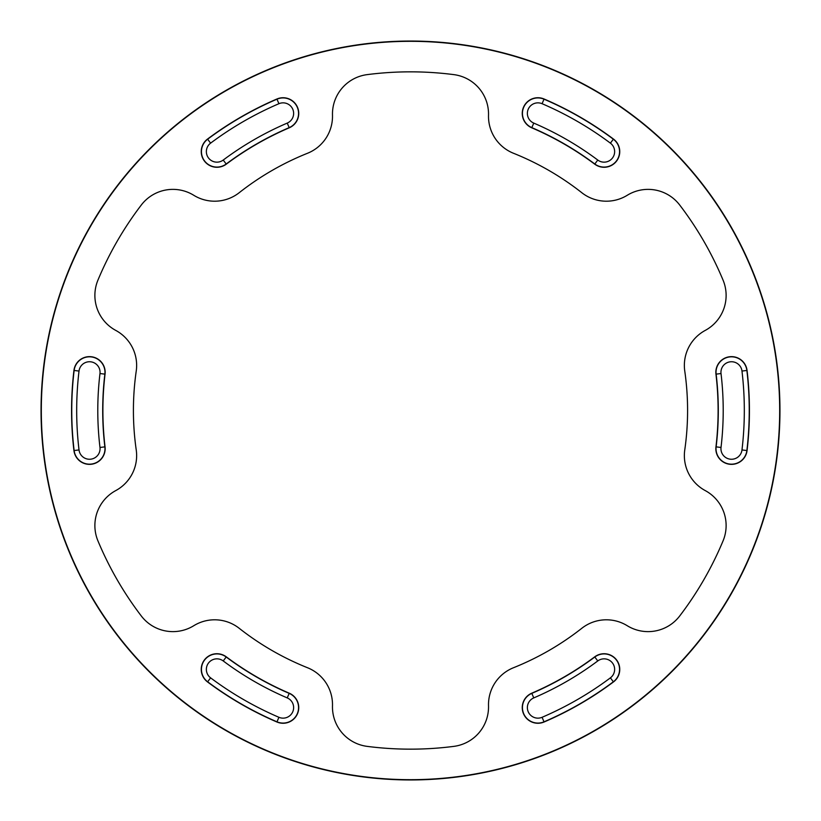 <?xml version="1.0" encoding="UTF-8"?>
<svg xmlns="http://www.w3.org/2000/svg" width="821" height="821" viewBox="0 0 821 821"><rect width="100%" height="100%" fill="white"/><g stroke="black" fill="none" stroke-linecap="round" stroke-linejoin="round"><path stroke-width="1.23" d="M594.702 656.851A307.608 307.608 0 0 1 531.741 693.201A15.661 15.661 0 0 0 523.521 713.767A15.661 15.661 0 0 0 544.087 721.998A338.929 338.929 0 0 0 613.461 681.943A15.661 15.661 0 0 0 616.633 660.012A15.661 15.661 0 0 0 594.702 656.851L597.77 660.946A312.719 312.719 0 0 1 533.763 697.901A10.55 10.55 0 0 0 528.221 711.756A10.55 10.55 0 0 0 542.076 717.297A333.819 333.819 0 0 0 610.403 677.848A10.55 10.55 0 0 0 612.538 663.081A10.55 10.55 0 0 0 597.77 660.946M289.259 693.201A307.608 307.608 0 0 1 226.298 656.851A15.661 15.661 0 0 0 204.367 660.012A15.661 15.661 0 0 0 207.539 681.943A338.929 338.929 0 0 0 276.913 721.998A15.661 15.661 0 0 0 297.479 713.767A15.661 15.661 0 0 0 289.259 693.201L287.237 697.901A312.719 312.719 0 0 1 223.23 660.946A10.55 10.55 0 0 0 208.462 663.081A10.55 10.55 0 0 0 210.597 677.848A333.819 333.819 0 0 0 278.924 717.297A10.55 10.55 0 0 0 292.779 711.756A10.55 10.55 0 0 0 287.237 697.901M105.047 446.85A307.608 307.608 0 0 1 105.047 374.15A15.661 15.661 0 0 0 91.347 356.745A15.661 15.661 0 0 0 73.941 370.445A338.929 338.929 0 0 0 73.941 450.555A15.661 15.661 0 0 0 91.347 464.255A15.661 15.661 0 0 0 105.047 446.85L99.977 447.455A312.719 312.719 0 0 1 99.977 373.545A10.55 10.55 0 0 0 90.741 361.815A10.55 10.55 0 0 0 79.021 371.051A333.819 333.819 0 0 0 79.021 449.949A10.55 10.55 0 0 0 90.741 459.185A10.55 10.55 0 0 0 99.977 447.455M226.298 164.149A307.608 307.608 0 0 1 289.259 127.799A15.661 15.661 0 0 0 297.479 107.233A15.661 15.661 0 0 0 276.913 99.002A338.929 338.929 0 0 0 207.539 139.057A15.661 15.661 0 0 0 204.367 160.988A15.661 15.661 0 0 0 226.298 164.149L223.23 160.054A312.719 312.719 0 0 1 287.237 123.099A10.55 10.55 0 0 0 292.779 109.244A10.55 10.55 0 0 0 278.924 103.703A333.819 333.819 0 0 0 210.597 143.152A10.55 10.55 0 0 0 208.462 157.919A10.55 10.55 0 0 0 223.23 160.054M531.741 127.799A307.608 307.608 0 0 1 594.702 164.149A15.661 15.661 0 0 0 616.633 160.988A15.661 15.661 0 0 0 613.461 139.057A338.929 338.929 0 0 0 544.087 99.002A15.661 15.661 0 0 0 523.521 107.233A15.661 15.661 0 0 0 531.741 127.799L533.763 123.099A312.719 312.719 0 0 1 597.77 160.054A10.55 10.55 0 0 0 612.538 157.919A10.55 10.55 0 0 0 610.403 143.152A333.819 333.819 0 0 0 542.076 103.703A10.55 10.55 0 0 0 528.221 109.244A10.55 10.55 0 0 0 533.763 123.099M715.953 374.15A307.608 307.608 0 0 1 715.953 446.85A15.661 15.661 0 0 0 729.653 464.255A15.661 15.661 0 0 0 747.059 450.555A338.929 338.929 0 0 0 747.059 370.445A15.661 15.661 0 0 0 729.653 356.745A15.661 15.661 0 0 0 715.953 374.15L721.023 373.545A312.719 312.719 0 0 1 721.023 447.455A10.55 10.55 0 0 0 730.259 459.185A10.55 10.55 0 0 0 741.979 449.949A333.819 333.819 0 0 0 741.979 371.051A10.55 10.55 0 0 0 730.259 361.815A10.55 10.55 0 0 0 721.023 373.545M307.526 153.26A39.757 39.757 0 0 0 332.484 115.207A39.757 39.757 0 0 1 367.141 74.629A338.663 338.663 0 0 1 453.859 74.629A39.757 39.757 0 0 1 488.516 115.207A39.757 39.757 0 0 0 513.474 153.26A277.088 277.088 0 0 1 581.791 192.699A39.757 39.757 0 0 0 627.234 195.285A39.757 39.757 0 0 1 679.696 205.014A338.663 338.663 0 0 1 723.055 280.115A39.757 39.757 0 0 1 705.239 330.411A39.757 39.757 0 0 0 684.765 371.061A277.088 277.088 0 0 1 684.765 449.939A39.757 39.757 0 0 0 705.239 490.589A39.757 39.757 0 0 1 723.055 540.885A338.663 338.663 0 0 1 679.696 615.986A39.757 39.757 0 0 1 627.234 625.715A39.757 39.757 0 0 0 581.791 628.301A277.088 277.088 0 0 1 513.474 667.74A39.757 39.757 0 0 0 488.516 705.793A39.757 39.757 0 0 1 453.859 746.371A338.663 338.663 0 0 1 367.141 746.371A39.757 39.757 0 0 1 332.484 705.793A39.757 39.757 0 0 0 307.526 667.74A277.088 277.088 0 0 1 239.209 628.301A39.757 39.757 0 0 0 193.766 625.715A39.757 39.757 0 0 1 141.304 615.986A338.663 338.663 0 0 1 97.945 540.885A39.757 39.757 0 0 1 115.761 490.589A39.757 39.757 0 0 0 136.235 449.939A277.088 277.088 0 0 1 136.235 371.061A39.757 39.757 0 0 0 115.761 330.411A39.757 39.757 0 0 1 97.945 280.115A338.663 338.663 0 0 1 141.304 205.014A39.757 39.757 0 0 1 193.766 195.285A39.757 39.757 0 0 0 239.209 192.699A277.088 277.088 0 0 1 307.526 153.26M41.05 410.5A369.45 369.45 0 0 0 410.5 779.95A369.45 369.45 0 0 0 779.95 410.5A369.45 369.45 0 0 0 410.5 41.05A369.45 369.45 0 0 0 41.05 410.5M41.317 410.5A369.183 369.183 0 0 0 410.5 779.683A369.183 369.183 0 0 0 779.683 410.5A369.183 369.183 0 0 0 410.5 41.317A369.183 369.183 0 0 0 41.317 410.5M613.461 681.943L610.403 677.848M613.359 681.789A338.745 338.745 0 0 1 544.015 721.823A15.476 15.476 0 0 1 523.695 713.695A15.476 15.476 0 0 1 531.813 693.376A307.793 307.793 0 0 0 594.815 656.995A15.476 15.476 0 0 1 616.479 660.125A15.476 15.476 0 0 1 613.359 681.789M276.913 721.998L278.924 717.297M276.985 721.823A338.745 338.745 0 0 1 207.641 681.789A15.476 15.476 0 0 1 204.521 660.125A15.476 15.476 0 0 1 226.186 656.995A307.793 307.793 0 0 0 289.187 693.376A15.476 15.476 0 0 1 297.305 713.695A15.476 15.476 0 0 1 276.985 721.823M73.941 450.555L79.021 449.949M74.126 450.534A338.745 338.745 0 0 1 74.126 370.466A15.476 15.476 0 0 1 91.326 356.93A15.476 15.476 0 0 1 104.862 374.13A307.793 307.793 0 0 0 104.862 446.87A15.476 15.476 0 0 1 91.326 464.07A15.476 15.476 0 0 1 74.126 450.534M207.539 139.057L210.597 143.152M207.641 139.211A338.745 338.745 0 0 1 276.985 99.177A15.476 15.476 0 0 1 297.305 107.305A15.476 15.476 0 0 1 289.187 127.624A307.793 307.793 0 0 0 226.186 164.005A15.476 15.476 0 0 1 204.521 160.875A15.476 15.476 0 0 1 207.641 139.211M544.087 99.002L542.076 103.703M544.015 99.177A338.745 338.745 0 0 1 613.359 139.211A15.476 15.476 0 0 1 616.479 160.875A15.476 15.476 0 0 1 594.815 164.005A307.793 307.793 0 0 0 531.813 127.624A15.476 15.476 0 0 1 523.695 107.305A15.476 15.476 0 0 1 544.015 99.177M747.059 370.445L741.979 371.051M746.874 370.466A338.745 338.745 0 0 1 746.874 450.534A15.476 15.476 0 0 1 729.674 464.07A15.476 15.476 0 0 1 716.138 446.87A307.793 307.793 0 0 0 716.138 374.13A15.476 15.476 0 0 1 729.674 356.93A15.476 15.476 0 0 1 746.874 370.466M715.953 446.85L721.023 447.455M747.059 450.555L741.979 449.949M594.702 164.149L597.77 160.054M613.461 139.057L610.403 143.152M289.259 127.799L287.237 123.099M276.913 99.002L278.924 103.703M105.047 374.15L99.977 373.545M73.941 370.445L79.021 371.051M226.298 656.851L223.23 660.946M207.539 681.943L210.597 677.848M531.741 693.201L533.763 697.901M544.087 721.998L542.076 717.297"/></g></svg>
